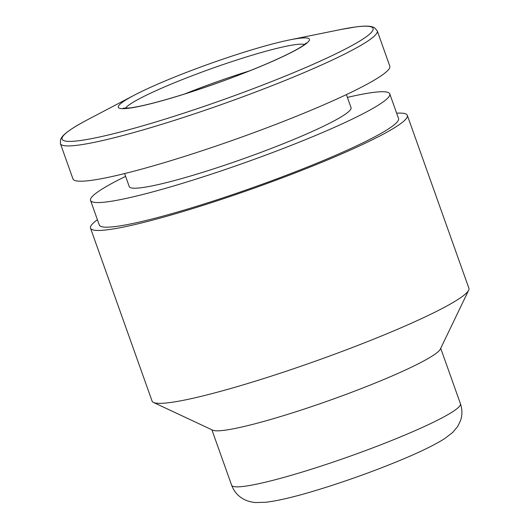<?xml version="1.0" encoding="UTF-8"?>
<svg xmlns="http://www.w3.org/2000/svg" width="529" height="529" viewBox="0 0 529 529"><rect width="100%" height="100%" fill="white"/><g stroke="black" fill="none" stroke-linecap="round" stroke-linejoin="round"><path stroke-width="0.79" d="M97.415 219.727A168.156 17.179 -19.6 0 0 90.512 228.178L152.081 401.088A168.156 17.179 -19.6 0 0 153.509 402.45L212.704 430.176A121.445 12.412 -19.6 0 0 330.241 400.142A121.445 12.412 -19.6 0 0 440.313 349.127L468.661 290.229A168.156 17.179 -19.6 0 0 468.906 288.265L407.337 115.362A168.156 17.179 -19.6 0 0 396.644 113.173M153.509 402.45A168.156 17.179 -19.6 0 0 316.256 360.864A168.156 17.179 -19.6 0 0 468.661 290.229M90.512 228.178A168.156 17.179 -19.6 0 0 254.687 187.954A168.156 17.179 -19.6 0 0 407.337 115.362M125.611 176.369A158.819 16.227 -19.6 0 0 90.545 200.425L99.313 225.043A158.819 16.227 -19.6 0 0 254.37 187.054A158.819 16.227 -19.6 0 0 398.535 118.496L389.767 93.871A158.819 16.227 -19.6 0 0 372.674 92.502A158.819 16.227 -19.6 0 0 347.394 97.402M90.545 200.425A158.819 16.227 -19.6 0 0 245.601 162.436A158.819 16.227 -19.6 0 0 389.767 93.871M124.613 173.572L129.268 186.631A117.709 12.028 -19.6 0 0 244.193 158.475A117.709 12.028 -19.6 0 0 351.044 107.665L346.396 94.598M60.412 143.657L72.976 178.934A168.156 17.179 -19.6 0 0 237.151 138.71A168.156 17.179 -19.6 0 0 389.8 66.118L377.243 30.834L374.486 27.673L371.351 26.562C367.748 25.875 362.471 26.014 355.534 26.972L340.702 29.531A165.068 16.868 -19.6 0 1 355.336 27.005A165.068 16.868 -19.6 0 1 311.905 64.842A165.068 16.868 -19.6 0 1 111.235 134.287A165.068 16.868 -19.6 0 1 87.907 119.547C74.622 126.464 66.079 132.157 62.27 136.621L60.544 139.464L60.412 143.657A168.156 17.179 -19.6 0 0 224.587 103.433A168.156 17.179 -19.6 0 0 377.243 30.834M298.482 38.386A101.416 10.362 -19.6 0 0 289.489 39.94A101.416 10.362 -19.6 0 0 134.168 95.246A101.416 10.362 -19.6 0 0 148.504 104.299A101.416 10.362 -19.6 0 0 271.794 61.635A101.416 10.362 -19.6 0 0 298.482 38.386M249.556 70.879A93.421 9.548 -19.6 0 0 184.661 93.983M460.442 403.739C462.399 409.591 462.392 415.305 460.415 420.886L457.645 426.519L452.685 432.444L444.591 438.647C434.454 445.048 419.523 452.328 399.785 460.481C375.292 470.605 349.874 479.803 323.543 488.088C298.898 495.832 279.696 500.553 265.928 502.259L255.619 502.55C250.349 502.054 245.945 500.685 242.408 498.45C237.382 495.375 233.792 490.965 231.623 485.219A121.445 12.412 -19.6 0 0 350.191 456.17A121.445 12.412 -19.6 0 0 460.442 403.739L440.703 348.313M304.545 44.522A95.901 9.8 -19.6 0 0 295.42 44.628A95.901 9.8 -19.6 0 0 197.892 73.584A95.901 9.8 -19.6 0 0 125.399 108.313M231.623 485.219L211.884 429.793M134.168 95.246L87.907 119.547M289.489 39.94L340.702 29.531M123.171 108.2L129.757 107.949C141.541 106.395 159.95 101.707 184.985 93.884C212.916 85.01 239.359 75.323 264.321 64.816C283.451 56.643 296.425 50.195 303.243 45.474L306.198 43.028"/></g></svg>
